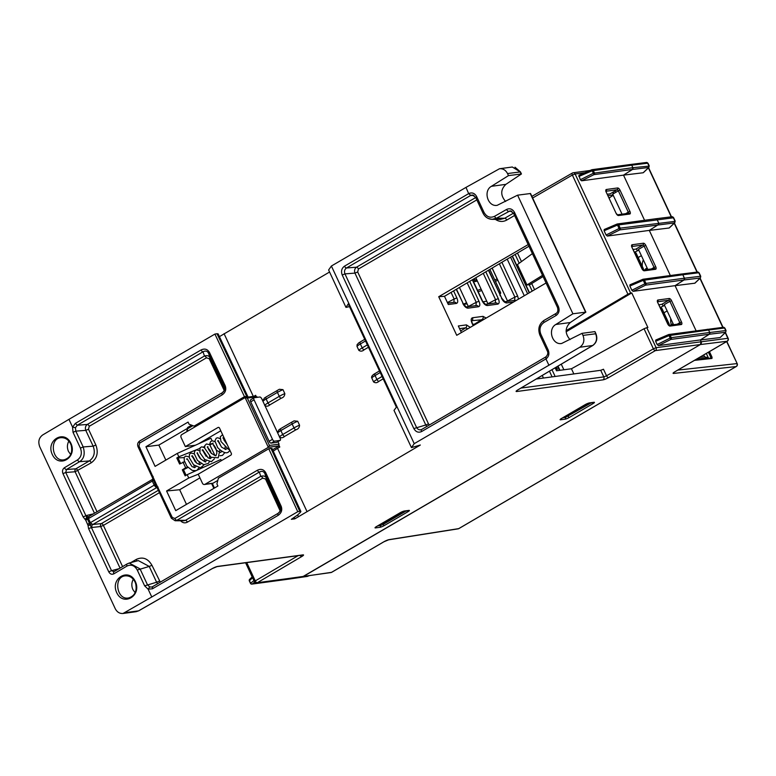 <?xml version="1.0" encoding="UTF-8"?>
<svg xmlns="http://www.w3.org/2000/svg" width="776" height="776" viewBox="0 0 776 776"><rect width="100%" height="100%" fill="white"/><g stroke="black" fill="none" stroke-linecap="round" stroke-linejoin="round"><path stroke-width="1.16" d="M466.211 303.998A32.262 5.481 -25 0 1 466.987 303.629M499.521 293.415A32.262 5.481 -25 0 1 500.171 293.764A0.883 0.873 -47.4 0 0 500.598 292.591L497.92 286.674A33.145 5.636 -25 0 1 497.94 286.713M495.418 281.29L497.464 280.456L497.135 278.923L492.1 268.118M481.75 290.505A1.329 0.689 71.1 0 1 481.741 290.515L481.76 290.515A31.826 5.403 -25 0 0 478.22 291.786M489.889 269.427L497.92 286.674M473.602 281.892L476.454 281.125M472.943 280.475A3.54 0.601 -25 0 1 474.689 279.961L476.668 279.7L475.989 281.494M555.829 369.327L556.334 369.454M556.77 369.201L555.926 367.397M559.971 370.307L558.031 366.146M555.917 369.502L557.459 369.298L556.431 367.096M559.477 370.375L557.614 366.388M214.603 487.929A0.883 0.766 82.3 0 1 214.244 487.532L212.323 483.419A2.212 1.911 -97.7 0 0 213.07 483.186L205.058 484.272A2.212 1.911 82.3 0 1 202.458 483.283L198.219 474.204L230.86 455.134A1.329 1.145 -97.7 0 0 231.316 453.368L219.53 428.1A1.329 1.145 -97.7 0 0 217.969 427.508L218.745 427.401M205.058 484.272L268.312 447.315L269.427 445.453L247.34 398.088L245.119 397.584L181.865 434.541A2.212 1.911 82.3 0 0 181.099 437.489L185.338 446.569L217.969 427.508M269.427 445.453L279.088 444.153L277.934 441.67M257.263 397.331L257.001 396.779L247.34 398.088M276.983 442.184A2.212 1.048 -120.3 0 1 276.634 442.388L271.144 443.125A2.212 1.048 -120.3 0 1 269.126 441.301L250.716 401.822A2.212 1.048 -120.3 0 1 250.9 399.708M213.07 483.186L217.804 480.422M272.609 449.74L279.244 445.86M195.465 445.201L185.338 446.569M198.365 443.891L220.791 430.787M225.573 409L225.118 408.021M191.653 425.18L187.782 427.44A1.329 0.63 -120.3 0 0 187.666 427.479L191.624 425.17M271.144 443.125L274.51 441.166L280 440.419L276.634 442.388M280 440.419A2.212 1.048 -120.3 0 0 280.194 440.351A2.212 1.048 -120.3 0 0 280.175 438.295L261.774 398.825A2.212 1.048 -120.3 0 0 259.756 397.002L254.256 397.739A2.212 1.048 -120.3 0 0 254.062 397.807L250.706 399.766M274.51 441.166A2.212 1.048 -120.3 0 1 272.492 439.332L269.126 441.301M250.716 401.822L254.082 399.863A2.212 1.048 -120.3 0 1 254.062 397.807M254.082 399.863L272.492 439.332M672.559 324.843A12.561 10.864 82.3 0 1 672.326 324.087L673.083 323.64M679.892 322.816L677.593 324.164M463.592 304.357L467.103 303.882M482.924 301.748L486.756 301.224M186.114 475.3L183.505 469.693L182.311 469.81L185.134 475.872L187.191 474.67L188.752 478.026L198.239 474.252M188.752 478.026L166.578 490.985L179.654 489.734L186.473 504.361M199.936 477.88L179.654 489.734M280.194 510.986L265.508 478.976L262.715 478.152L187.375 522.161A2.212 1.048 59.7 0 0 185.416 520.337L260.755 476.318C263.665 475.513 265.557 476.144 266.42 478.21L280.65 509.163M262.715 478.152A2.212 1.048 59.7 0 0 260.755 476.318L259.339 472.08A2.212 1.048 -120.3 0 1 257.38 470.256C261.008 468.568 263.801 469.393 265.761 472.739L281.184 506.282C282.474 509.977 281.475 512.994 278.186 515.342L152.455 588.79L152.581 586.675L278.06 513.372M187.191 474.67L220.811 459.489L221.373 460.682M294.143 517.417L294.802 518.853L298.45 516.719L297.635 514.963M255.847 395.692L255.052 396.158M186.676 428.827L158.838 445.084L165.841 460.1M158.838 445.084L145.936 446.724L155.093 466.376L177.277 453.417L210.897 438.227L212.11 440.816M209.501 444.561L213.177 443.106L210.015 444.949M202.478 466.997L202.779 467.627M177.277 453.417L178.839 456.773L199.684 448.47M203.302 447.034L204.573 446.53M178.839 456.773L176.792 457.966L179.615 464.029L184.785 461.662L187.579 467.666L185.677 467.841L182.311 469.81M184.096 457.597L176.792 457.966M193.049 457.18L192.555 457.239M180.595 463.456L177.976 457.85M206.416 357.843L89.259 426.286L88.503 429.235L95.875 445.046C98.61 452.573 97.087 458.48 91.306 462.758A2.212 1.048 59.7 0 0 89.347 460.934C94.197 457.365 95.467 452.437 93.149 446.171L85.777 430.36C84.962 427.867 85.467 425.898 87.3 424.453L204.457 356.019C207.338 355.214 209.219 355.835 210.102 357.872L209.2 358.657L206.416 357.843A2.212 1.048 59.7 0 0 204.457 356.019L203.031 351.79A2.212 1.048 -120.3 0 1 201.071 349.957C204.66 348.279 207.444 349.084 209.423 352.382L225.185 385.72C226.514 389.436 225.525 392.472 222.217 394.839L139.709 443.038L138.952 445.996L156.199 483.981L172.282 517.466L174.872 518.455L257.38 470.256M113.897 571.747A2.212 1.106 59.4 0 0 113.868 573.823C111.773 574.764 110.066 574.095 108.756 571.825L88.571 528.553L87.979 525.284L85.738 520.201L83.148 516.913L62.972 473.641C62.051 471.139 62.536 469.17 64.408 467.744A2.212 1.106 59.1 0 0 66.426 469.538L65.747 472.487L111.531 570.67L119.145 568.643M136.644 561.058A2.212 1.048 59.7 0 0 136.363 559.37C142.803 556.518 148.003 558.497 151.951 565.306L160.292 582.145M108.756 571.825L111.531 570.67L114.053 571.679A2.212 1.106 59.4 0 0 113.907 571.737L127.06 563.958A2.212 1.106 -120.6 0 1 127.206 563.89L129.252 563.037L140.049 568.886L147.421 584.687L149.7 586.947L151.737 587.025M546.071 282.988L456.725 335.31L438.721 296.713L528.165 244.576M472.322 194.999L475.669 197.376L476.639 196.561C474.699 193.195 472.099 192.186 468.84 193.525L470.722 195.397L468.665 193.622L465.978 187.394L499.502 168.741C503.023 168.479 505.69 170.08 507.514 173.552L508.484 175.619L521.433 173.969L505.855 184.358C500.472 189.635 500.384 195.339 505.593 201.459M570.02 339.626C564.812 333.505 564.899 327.802 570.282 322.525L585.861 312.136L572.911 313.785L517.592 195.174L530.542 193.505L585.87 312.146M528.951 246.254L444.483 296.306L438.721 296.713M157.703 583.659L156.606 582.242L144.637 585.851L148.148 589.226L151.786 596.977L297.751 511.704L299.808 511.384L270.96 448.382L268.758 448.77L218.376 478.2L216.921 483.904L217.901 486.009L175.735 510.637L166.578 490.985M349.501 306.617L345.97 307.393L348.24 303.911L396.4 407.177L393.995 410.378L411.455 447.616L420.33 445.026L298.45 516.719M465.978 187.394L331.391 266.022L328.626 269.98L345.97 307.393M192.981 457.219L194.96 461.448M198.404 468.859L198.695 469.47M183.505 469.693L187.579 467.666M182.981 462.06L185.677 467.841M331.391 266.022L414.229 443.659L579.788 347.25L592.68 345.504C596.502 342.652 597.481 338.714 595.619 333.69L594.969 331.672M547.264 350.917L539.892 335.106L540.862 334.281L548.234 350.092L547.264 350.907C548.312 352.876 547.846 354.875 545.858 356.892L545.955 358.91L548.816 365.03M548.234 350.092C549.583 353.788 548.826 356.727 545.955 358.91L545.858 356.911M196.823 425.801L194.087 426.111L244.469 396.681L246.719 396.361L217.028 333.738L214.913 334.068L68.948 419.35L72.575 427.12L75.447 427.712L75.815 431.136L83.187 446.947C85.253 453.921 84.041 458.839 79.55 461.701L66.426 469.538L75.873 468.801A2.212 1.048 -120.3 0 1 77.833 470.634L97.029 511.782M244.469 396.681L214.913 334.068M297.751 511.704L268.758 448.77M145.936 446.724L188.093 422.086L189.072 424.191L194.087 426.111M135.664 583.601L135.043 582C132.9 577.839 129.825 575.782 125.799 575.84C112.947 576.025 116.536 601.07 128.971 597.85C134.937 595.716 137.168 590.972 135.664 583.601M135.131 592.728L132.89 589.585C131.367 586.016 131.503 582.572 133.297 579.274M71.237 445.443L70.616 443.843C68.472 439.682 65.397 437.625 61.382 437.674C48.519 437.868 52.108 462.913 64.544 459.693C70.509 457.559 72.74 452.806 71.237 445.443M70.703 454.561L68.472 451.419C66.949 447.849 67.076 444.415 68.87 441.108M68.948 419.35L42.641 434.987C38.878 437.839 37.917 441.767 39.751 446.792L115.217 608.636C117.04 612.109 119.64 613.729 123.035 613.476L151.786 596.977M135.344 581.544C142.056 595.687 123.229 606.88 116.71 592.631C109.988 578.489 128.816 567.285 135.344 581.544M70.917 443.387C77.629 457.53 58.811 468.723 52.283 454.464C45.561 440.322 64.389 429.128 70.917 443.387M255.314 580.923L255.275 580.904A2.212 1.077 59.5 0 0 257.322 582.708L303.348 576.49A2.212 1.911 82.3 0 1 302.718 576.704L700.379 344.544L701.135 341.585A2.212 1.911 82.3 0 1 700.379 344.544L655.351 350.626A2.212 0.989 -120 0 1 653.373 348.783L644.032 328.743L571.446 368.755L573.852 373.925M572.911 313.785L555.82 324.484C547.361 329.179 552.289 345.272 561.63 343.487L582.019 333.34L582.989 335.397C584.803 340.431 583.736 344.379 579.788 347.25M508.484 175.619L491.392 186.318C482.934 191.012 487.861 207.114 497.203 205.32L517.592 195.174M543.452 378.038L542.259 375.487M382.995 524.033L388.825 521.094M630.209 164.59A1.329 1.145 82.3 0 1 631.732 165.21L632.886 167.674A1.329 1.145 82.3 0 1 632.469 169.43L623.516 175.133L644.575 220.287L623.516 175.133L643.149 172.767L648.523 167.665A1.329 1.106 46.4 0 0 648.843 167.461L649.211 165.802L648.018 163.241L646.534 162.475A1.329 1.154 -97.1 0 1 647.717 163.202L631.722 165.181L632.896 167.694L649.008 166.132M655.516 218.871A1.329 1.145 82.3 0 1 657.049 219.482L658.659 222.945A1.329 1.145 82.3 0 1 658.232 224.691L649.289 230.394L670.348 275.548L649.299 230.414L669.106 228.008L674.48 222.906A1.329 1.106 46.4 0 0 674.8 222.702L675.168 221.044L673.519 217.503L672.035 216.737L655.642 218.793M681.289 274.132A1.329 1.145 82.3 0 1 682.812 274.752L643.265 280.32L642.809 279.321L630.083 284.753M684.422 278.206A1.329 1.145 82.3 0 1 684.005 279.961L645.525 285.161A1.329 1.145 -97.7 0 0 645.952 283.405L684.422 278.206L682.812 274.752M633.148 291.33L631.848 290.263L644.875 283.783L645.525 285.161L633.148 291.33L675.062 285.655L696.12 330.819L675.062 285.655L684.005 279.961M707.062 329.402A1.329 1.145 82.3 0 1 708.585 330.013L707.188 329.315M709.739 332.487A1.329 1.145 82.3 0 1 709.312 334.233L670.833 339.442A1.329 1.145 -97.7 0 0 671.259 337.686L709.739 332.487L708.585 330.013L669.028 335.591L668.582 334.582L655.846 340.024M658.455 345.601L657.165 344.544L670.183 338.055L670.833 339.442L658.455 345.601L700.369 339.936L701.135 341.585L700.369 339.936L709.312 334.233M291.863 578.168L290.68 578.809A1.329 1.145 82.3 0 1 290.34 578.915L251.86 584.115A1.329 1.145 -97.7 0 0 252.2 584.008L290.68 578.809M566.111 330.634L627.92 294.201L572.378 175.095A2.212 0.989 -120 0 1 572.329 173.058A2.212 0.989 -120 0 1 572.513 172.999A2.212 1.911 -97.7 0 1 573.134 172.776L590.051 170.497M517.495 253.073L521.472 261.59M531.705 283.55L534.586 289.72M561.281 364.225L563.88 369.783M472.836 324.32L474.621 324.067L482.274 319.275A2.212 1.911 -97.7 0 0 482.982 316.356L486.183 318.053M475.562 324.281L474.621 324.067M507.669 301.321L492.178 268.069M468.384 306.636L459.44 287.45M488.026 303.979L475.814 277.76M584.968 172.65L575.113 173.989L630.645 293.076L631.761 292.921L647.892 327.52L646.777 327.666L656.108 347.677L727.869 338.297L725.25 332.691M571.446 368.755L556.508 370.773L555.15 367.853M644.032 328.743L646.777 327.666M631.761 292.921L566.14 331.779M630.645 293.076L627.92 294.201M224.215 390.503L209.2 358.657M299.808 511.384L300.884 511.51L300.457 512.267L297.703 514.895L291.359 519.319L294.802 518.853M414.229 443.659L411.455 447.616M219.414 336.639L329.567 272.017M217.028 333.738L218.105 333.864L247.806 396.507M720.225 337.473L725.366 332.467A1.329 1.106 46.4 0 0 725.696 332.264L726.064 330.615L724.871 328.054L723.387 327.288L668.922 334.495A1.329 1.145 -97.7 0 1 670.105 335.213L671.259 337.686L670.183 338.055L669.028 335.591L655.642 341.285L657.165 344.544M655.642 341.285L655.739 340.053M694.918 283.191L675.072 285.675L684.015 279.981L684.442 278.225L682.802 274.733L681.629 274.006L643.149 279.224A1.329 1.145 -97.7 0 1 644.342 279.952L645.952 283.405L644.875 283.783L643.265 280.32L629.879 286.024L631.848 290.263M629.879 286.024L629.966 284.782M674.48 222.906L619.752 229.9L607.375 236.059L649.289 230.394M607.375 236.059L606.085 235.002L604.106 230.753L604.203 229.521M632.469 169.43L593.989 174.629L581.602 180.798L623.516 175.133L632.479 169.449L632.896 167.694M581.602 180.798L580.312 179.731L578.886 175.24M507.223 259.165L524.285 295.743M447.674 303.135L454.426 302.223A2.212 1.911 82.3 0 1 456.404 303.426L448.315 304.522L444.483 296.306M461.4 332.574L458.325 325.978L466.405 324.892A2.212 1.911 82.3 0 1 465.707 327.811L459.567 328.636M520.968 388.087L603.806 376.894L600.721 370.298L536.313 379.008M600.721 370.298L603.486 369.24L606.541 375.788L653.363 348.851M582.019 333.34L594.649 331.633M224.06 333.661L253.315 396.39M278.487 444.231L279.787 447.034L277.536 448.353L306.889 511.297M277.536 448.353L273.23 451.108M123.015 613.486L136.178 611.692L138.584 610.848L125.479 612.623M406.43 510.812L383.169 524.401L382.752 523.499M86.708 517.737A2.212 1.445 0.6 0 0 88.435 517.417L89.046 516.486L88.561 518.795L90.462 522.878L92.79 524.508A2.212 1.843 -96.1 0 0 92.043 527.457L88.571 528.553M156.859 487.25A2.212 1.95 -91.5 0 0 156.189 487.464L154.385 485.534L152.484 481.459L152.445 479.442M155.772 485.63L152.222 477.182L153.124 476.396M265.508 478.976L266.42 478.21L264.849 473.505L265.761 472.739M151.951 565.306L149.234 566.432L156.606 582.242L159.322 581.117M183.815 520.754L185.416 520.337L176.841 520.279A2.212 1.048 -120.3 0 1 174.872 518.455M144.637 585.851L137.265 570.04L149.234 566.432L138.351 560.611M89.259 426.286A2.212 1.048 59.7 0 0 87.3 424.453L77.299 425.238L75.34 423.405L201.071 349.957M88.503 429.235L85.777 430.36L75.815 431.136L73.031 432.3L72.556 427.11M95.875 445.046L93.149 446.171L83.187 446.947L80.403 448.101L73.031 432.3M500.51 219.385L504.769 218.24A2.212 1.048 -120.3 0 1 506.738 220.074C502.916 222.111 499.133 221.878 495.389 219.365M476.833 199.869L358.434 269.03A2.212 1.048 59.7 0 0 356.475 267.206L475.746 197.531M358.434 269.03L357.678 271.988L354.952 273.103C354.137 270.62 354.642 268.651 356.475 267.206L346.474 267.982C344.563 269.437 344.059 271.406 344.951 273.889L416.557 427.45C417.857 429.661 419.593 430.321 421.756 429.429L545.809 356.95M357.678 271.988L428.498 423.871L425.781 424.986L354.952 273.103L344.951 273.889L342.226 275.014C340.858 271.251 341.624 268.292 344.515 266.158A2.212 1.048 59.7 0 0 346.474 267.982L470.634 195.455L473.981 195.474M426.878 426.412L425.781 424.986L413.831 428.575L342.226 275.014M545.79 359.007L421.63 431.543A2.212 1.048 -120.3 0 1 421.601 429.487A2.212 1.048 -120.3 0 1 421.756 429.429M556.13 313.426A2.212 0.97 60 0 0 555.994 313.485C557.798 312.418 558.293 310.41 557.478 307.451L558.448 306.627C559.806 310.39 559.011 313.358 556.062 315.512L544.034 322.447C540.096 325.319 539.029 329.267 540.862 334.281M545.77 356.95L421.533 429.545M557.478 307.451L513.547 213.225L514.507 212.401L558.448 306.627M511.549 211.159L510.104 210.897M510.036 210.897L496.446 218.192L492.081 219.336L488.356 218.483M483.041 213.177L484.011 212.362C486.649 216.921 490.16 218.24 494.555 216.32L506.602 209.433C509.89 208.007 512.529 208.996 514.507 212.401M473.632 195.29L472.371 195.038M472.167 195.038L470.722 195.397M280.495 507.64L280.272 507.048C281.193 509.415 280.543 511.481 278.312 513.227A2.212 1.048 59.7 0 0 278.167 513.285A2.212 1.048 59.7 0 0 278.186 515.342M151.708 587.034L152.377 586.792M152.455 588.79L148.167 589.168L149.7 586.947M280.65 508.561L280.272 507.048L281.184 506.282M280.272 507.048L264.849 473.505C263.646 471.265 261.813 470.79 259.339 472.08L176.841 520.279L175.143 520.696M171.37 518.242L172.282 517.466M175.114 520.735L171.37 518.252L157.198 487.842L158.1 487.056M152.222 477.182L138.05 446.782L138.952 445.996M222.081 392.879L139.835 440.933A2.212 1.048 59.7 0 0 139.699 440.981L222.198 392.782A2.212 1.048 59.7 0 0 222.217 394.839M139.69 440.991A2.212 1.048 59.7 0 0 139.709 443.038M224.516 387.137L224.283 386.506C225.234 388.892 224.584 390.959 222.343 392.734A2.212 1.048 59.7 0 0 222.198 392.782C226.136 388.834 224.264 388.96 224.526 387.175M224.691 388.136L224.283 386.506L225.185 385.72M224.283 386.506L208.521 353.167L209.423 352.382M224.681 388.708L210.102 357.872L208.521 353.167C207.308 350.965 205.475 350.5 203.031 351.79L77.299 425.238L75.447 427.712M467.695 328.878L465.707 327.811L460.653 330.974M453.853 302.407L454.144 299.012L456.86 297.916C458.141 301.049 457.985 302.882 456.404 303.426M483.458 319.654L471.818 320.682A2.212 1.911 -97.7 0 0 472.516 317.762L482.982 316.356M473.176 325.678L472.06 323.282L473.409 325.542M469.703 281.378L478.957 301.224L476.241 302.32L467.171 282.871M475.95 305.715L476.241 302.32L468.316 306.481M478.957 301.224C480.237 304.357 480.082 306.2 478.501 306.743A2.212 1.911 -97.7 0 0 476.551 305.531M478.501 306.743L468.035 308.159A2.212 1.911 -97.7 0 0 466.153 306.937L476.522 305.531M456.472 289.215L463.117 303.464L456.24 289.351M485.805 271.842L498.289 298.615L495.573 299.711L483.273 273.346M495.282 303.106L495.573 299.711L487.92 303.726M498.289 298.615C499.569 301.748 499.414 303.581 497.823 304.124A2.212 1.911 -97.7 0 0 495.874 302.912L485.475 304.318A2.212 1.911 -97.7 0 1 487.367 305.54C485.495 305.463 483.749 303.882 482.119 300.797L472.341 279.816M485.388 304.337L482.119 300.797M488.676 270.145L501.771 298.236L488.443 270.281M501.771 298.236L504.837 301.719A2.212 1.911 82.3 0 1 506.699 302.931C504.827 302.853 503.071 301.272 501.451 298.188M501.907 262.307L517.621 295.995L514.895 297.092L499.375 263.811M515.206 300.302A2.212 1.911 82.3 0 1 516.195 300.487M514.614 300.487L514.895 297.092L507.514 300.972M88.784 516.603A2.212 1.862 76.9 0 1 86.466 515.487L93.489 513.848M91.481 523.955A2.212 0.863 -45.7 0 0 90.162 525.177L88.037 525.294M87.989 525.284L89.9 524.935M86.689 518.038L85.214 519.309M85.234 519.251L86.65 517.611M83.148 516.913L86.466 515.487M62.972 473.641L65.747 472.487L75.117 471.76L94.478 513.275M607.385 194.223L610.13 193.835L617.143 189.742A1.329 0.63 -120.3 0 1 618.346 190.838L612.691 194.136L622.042 214.176M625.66 213.681L628.288 212.149A1.329 0.63 -120.3 0 1 628.376 213.322M633.148 249.484L635.903 249.096L642.906 245.003A1.329 0.63 -120.3 0 1 644.119 246.099L638.464 249.406L647.805 269.437M651.433 268.952L654.061 267.419A1.329 0.63 -120.3 0 1 654.149 268.583M658.921 304.755L661.666 304.367L668.679 300.264A1.329 0.63 -120.3 0 1 669.892 301.36L664.237 304.667L673.578 324.707M677.205 324.213L679.834 322.68A1.329 0.63 -120.3 0 1 679.922 323.844M270.96 448.382L272.027 448.489L300.894 511.52M247.495 397.186L247.806 396.517L246.719 396.361M365.515 340.945L360.355 343.952A8.837 1.504 155 0 0 357.009 346.406L358.842 350.354A8.837 1.504 -25 0 1 362.198 347.9L367.349 344.893M262.637 400.668L264.82 397.758M358.842 350.354C360.627 351.576 362.411 351.363 364.216 349.724L368.454 347.25M357.009 346.406L357.096 344.631L359.026 342.72M383.179 378.834L378.94 381.307C377.136 382.946 375.351 383.15 373.566 381.928L371.578 377.456L371.82 376.214L373.751 374.294M282.978 389.649A8.837 1.504 155 0 0 277.43 392.394L266.149 398.99L267.982 402.938L279.273 396.342L277.43 392.394A2.212 1.048 -120.3 0 1 277.41 390.338A2.212 1.048 -120.3 0 1 277.614 390.279L279.36 389.28L282.978 389.649L284.821 393.597C284.724 395.935 283.55 397.457 281.29 398.175L270.009 404.762C268.205 406.401 266.41 406.614 264.635 405.392M299.546 425.18C299.449 427.518 298.275 429.041 296.015 429.749A2.212 1.048 -120.3 0 1 293.997 427.925A8.837 1.504 -25 0 1 299.546 425.18L297.703 421.232A8.837 1.504 155 0 0 292.154 423.977L280.873 430.573L282.716 434.521L293.997 427.925L292.154 423.977A2.212 1.048 59.7 0 1 292.145 421.921L294.085 420.873L297.703 421.232M277.362 432.251L279.544 429.341M281.048 428.449A2.212 1.048 59.7 0 0 280.854 428.517L292.145 421.921A2.212 1.048 59.7 0 1 292.339 421.853L294.085 420.864M580.312 179.731L593.33 173.252L593.989 174.629A1.329 1.145 -97.7 0 0 594.406 172.883L593.262 170.41A1.329 1.145 -97.7 0 0 592.069 169.682L630.548 164.483L631.722 165.181L592.185 170.778L591.729 169.779L579.003 175.211M673.306 217.804L617.492 225.059L617.036 224.06L604.31 229.492M617.046 224.07A1.329 1.145 -97.7 0 1 618.569 224.691L620.179 228.144A1.329 1.145 -97.7 0 1 619.752 229.9L619.102 228.513L620.179 228.144L674.965 221.373M249.94 579.168A1.329 1.106 46.4 0 0 249.455 580.7L249.329 580.894A1.329 1.329 0 0 1 249.62 579.371L252.19 576.927M249.329 580.894L250.483 583.368A1.329 1.329 0 0 0 251.86 584.115A1.329 1.145 -97.7 0 1 250.677 583.397L250.609 583.174A1.329 1.125 52.5 0 0 252.2 584.008L254.673 582.116M532.385 253.626L517.427 264.538L526.952 284.967L542.521 275.354M543.074 276.537L529.843 284.705L526.952 284.967M279.36 436.966C281.135 438.188 282.93 437.984 284.734 436.345L296.015 429.749M253.907 396.313L255.663 395.294M521.103 173.911L520.143 171.845L512.325 167.015M628.337 212.915L627.561 212.576M627.58 212.566L628.492 212.905M647.135 267.992L645.457 268.971A12.561 10.864 -97.7 0 0 645.69 269.728M642.285 266.352A12.814 11.087 82.3 0 1 643.333 259.834M613.195 192.05L613.855 193.466M615.688 192.39L615.028 190.974M609.858 197.259A1.106 0.96 82.3 0 1 609.373 198.084L609.218 198.171M608.035 195.63L613.069 194.951M613.476 193.68L612.817 192.264M609.81 197.502L613.224 195.28M634.448 252.268L637.368 250.813L636.427 248.795M638.173 257.535L641.383 255.663M638.852 250.231L637.368 250.813M642.13 268.738L642.654 268.661A5.306 0.902 -25 0 1 643.42 268.777L636.058 252.986A5.306 0.902 155 0 0 635.292 252.869L634.768 252.947M643.42 268.777A5.306 0.902 -25 0 1 642.761 269.66M660.221 307.538L663.131 306.074L662.19 304.056M663.946 312.796L667.156 310.924M664.625 305.492L663.131 306.074M667.903 323.999L668.427 323.931A5.306 0.902 -25 0 1 669.193 324.048L661.831 308.256A5.306 0.902 155 0 0 661.055 308.14L660.531 308.208M669.193 324.048A5.306 0.902 -25 0 1 668.534 324.931M382.772 523.558L404.034 511.142M245.585 562.765L254.402 581.67A2.212 2.212 0 0 0 256.701 582.931L330.925 572.562A2.212 1.891 81.6 0 0 331.527 572.348L303.348 576.49L700.379 344.544L727.093 341.256A2.212 1.048 59.7 0 0 727.287 341.197A2.212 1.048 59.7 0 0 727.519 340.916M720.002 337.57L700.379 339.956L709.322 334.252L709.749 332.506L708.575 329.994L724.571 328.005A1.329 1.154 -97.1 0 0 723.407 327.278M698.885 273.094L698.798 272.745A1.329 1.154 -97.1 0 0 697.634 272.017L681.415 274.054M655.856 218.735L657.039 219.463L658.669 222.964L658.242 224.71L649.299 230.414M646.534 162.475L630.335 164.512M330.915 572.562A2.212 2.212 0 0 0 331.721 572.281A2.212 1.048 59.7 0 1 331.527 572.348L383.713 541.861A4.423 0.747 -25 0 1 389.193 539.611L458.703 528.631A2.212 1.872 81 0 1 458.131 528.834A2.212 2.212 0 0 0 458.897 528.563A2.212 1.048 59.7 0 0 459.053 528.427M670.736 318.616A13.541 11.718 -97.7 0 0 671.405 324.998M381.045 523.926L403.83 511.18M566.102 415.82L588.887 403.074M309.042 575.773L307.228 576.432A1.329 1.135 -98.3 0 0 307.548 576.325L308.984 575.782M694.695 283.288L700.059 278.186A1.329 1.106 46.4 0 0 700.388 277.992L700.747 276.334M725.366 332.467L725.327 332.312A1.329 1.154 -96.9 0 0 725.764 330.557L725.861 330.935M724.658 328.364L725.764 330.557L709.749 332.506M700.059 278.186L700.02 278.031A1.329 1.154 -96.9 0 0 700.447 276.275L700.544 276.654M647.805 163.552L648.911 165.744A1.329 1.154 -96.9 0 1 648.474 167.5L632.479 169.449M699.583 357.377L704.598 356.824L703.725 354.952M704.598 356.824L708.342 357.804L696.664 359.084M706.315 353.449L708.342 357.804M712.038 357.202L711.97 358.464L710.913 358.066L712.038 357.202L709.439 351.625M711.97 358.464L694.452 360.374M572.319 175.066L532.637 198.006M463.495 304.202A33.145 5.636 -25 0 1 466.56 302.698M498.881 292.038A33.145 5.636 -25 0 1 500.598 292.591M494.768 279.894L497.135 278.923M477.56 290.379A33.145 5.636 -25 0 1 481.091 289.089M474.126 278.759L474.689 279.961A1.329 1.145 82.3 0 1 474.233 281.736M476.668 279.7L475.775 277.779M245.119 397.584L268.312 447.315L279.234 445.841M192.904 425.665L187.676 428.711A0.883 0.766 82.3 0 0 187.365 429.894L187.889 431.019M187.676 428.711A1.329 0.63 -120.3 0 1 187.666 427.479L187.365 429.894M211.606 483.516L213.701 487.997L214.244 487.532M187.375 522.161C184.901 523.402 182.641 522.937 180.585 520.774M159.439 492.663L103.383 525.41L122.589 566.596M130.814 562.61L136.363 559.37M120.047 568.11L100.657 526.535L92.043 527.457M91.306 462.758L75.117 471.76A2.212 1.833 -94.5 0 1 75.873 468.801L89.347 460.934L79.55 461.701A2.212 1.106 59.1 0 1 77.532 459.906C81.296 457.054 82.246 453.126 80.403 448.101M64.408 467.744L77.532 459.906M137.265 570.04C134.636 565.481 131.231 564.152 127.031 566.034L113.868 573.823M127.031 566.034A2.212 1.106 -120.6 0 1 127.051 563.958L129.165 563.066M514.595 215.476L506.738 220.074M428.498 423.871L429.467 424.899M539.892 335.106C537.661 328.946 539.019 324.058 543.966 320.42A2.212 0.97 60 0 1 544.102 320.372L555.888 313.562M511.859 211.324L508.503 211.305A2.212 0.98 -119.7 0 1 506.602 209.433M494.555 216.32A2.212 0.98 -119.7 0 0 496.446 218.192L504.769 218.24L513.508 213.138M344.515 266.158L468.665 193.622M421.63 431.543C418.41 432.969 415.81 431.98 413.831 428.575M507.514 173.552L520.463 171.903L515.002 167.209M585.54 312.078L530.221 193.466M72.604 427.13L75.34 423.405M476.639 196.561L484.011 212.362M552.095 376.874L549.466 371.219M156.985 487.444L92.79 524.508L101.404 523.587A2.212 1.048 -120.3 0 1 103.383 525.41L100.657 526.535A2.212 1.843 -96.1 0 1 101.404 523.587L158.343 490.316M379.93 527.311L375.535 527.903A3.54 0.601 -25 0 1 376.476 526.564L400.028 512.81A3.54 0.601 -25 0 1 404.471 510.996L408.865 510.404A3.54 0.601 -25 0 1 407.933 511.743L384.382 525.497A3.54 0.601 -25 0 1 379.93 527.311A1.329 1.145 -97.7 0 0 380.385 525.536L383.169 524.401A1.329 0.63 -120.3 0 0 384.382 525.497M564.986 419.195L560.592 419.787A3.54 0.601 -25 0 1 561.533 418.458L585.085 404.694A3.54 0.601 -25 0 1 589.537 402.889L593.921 402.288A3.54 0.601 -25 0 1 592.99 403.627L569.438 417.391A3.54 0.601 -25 0 1 564.986 419.195A1.329 1.145 -97.7 0 0 565.442 417.42L591.496 402.705M138.904 610.663A2.212 0.97 -119.8 0 1 138.778 610.79A2.212 0.97 -119.8 0 1 138.584 610.848L212.217 568.604A4.423 0.747 -25 0 1 217.658 566.412L302.863 554.888A4.423 0.747 -25 0 1 301.757 556.528L257.322 582.708A2.212 1.911 -97.7 0 1 256.701 582.931M653.373 348.783L656.108 347.677A2.212 1.911 -97.7 0 1 655.351 350.626L608.51 377.64A4.423 0.747 -25 0 1 603.039 379.852L516.748 391.511A4.423 0.747 -25 0 1 517.825 389.901L592.68 345.504A2.212 1.106 59.3 0 0 592.893 345.427A2.212 1.106 59.3 0 0 593.077 345.252M629.743 214.021L618.54 215.534A2.648 1.251 -120.3 0 1 616.115 213.342L606.182 192.031A2.648 1.251 -120.3 0 1 606.395 189.48L617.599 187.967A2.648 1.251 -120.3 0 1 620.014 190.159L629.957 211.47A2.648 1.251 -120.3 0 1 629.743 214.021A1.329 1.145 -97.7 0 0 628.56 213.293L617.473 214.797M655.516 269.282L644.313 270.795A2.648 1.251 -120.3 0 1 641.888 268.603L631.945 247.292A2.648 1.251 -120.3 0 1 632.159 244.741L643.362 243.227A2.648 1.251 -120.3 0 1 645.787 245.42L655.73 266.74A2.648 1.251 -120.3 0 1 655.516 269.282A1.329 1.145 -97.7 0 0 654.323 268.554L643.236 270.058A1.329 1.145 -97.7 0 1 644.313 270.795M681.289 324.543L670.086 326.065A2.648 1.251 -120.3 0 1 667.661 323.873L657.718 302.553A2.648 1.251 -120.3 0 1 657.932 300.011L669.135 298.498A2.648 1.251 -120.3 0 1 671.56 300.681L681.503 322.001A2.648 1.251 -120.3 0 1 681.289 324.543A1.329 1.145 -97.7 0 0 680.096 323.825L669.009 325.319A1.329 1.145 -97.7 0 1 670.086 326.065M510.569 257.186L527.632 293.784M472.06 323.282C470.78 320.149 470.935 318.305 472.516 317.762M468.035 308.159C466.163 308.082 464.417 306.501 462.797 303.416M497.823 304.124L487.367 305.54M551.998 369.715L555.141 376.457M538.971 378.649L538.525 377.699M517.621 295.995L518.484 299.148M513.615 301.99L506.699 302.931M453.601 290.913L456.86 297.916M466.405 324.892L470.275 327.375M246.739 562.61L255.275 580.904L298.091 555.664M86.485 517.737L86.864 518.552M89.609 524.44L89.948 525.177M491.392 186.318L505.855 184.358M555.82 324.484L570.282 322.525M529.251 292.833L512.179 256.225M532.21 291.107L529.261 284.763M519.222 263.229L515.138 254.48M588.916 403.016A1.329 1.145 -97.7 0 0 589.159 403.016L593.553 402.424A1.329 1.145 -97.7 0 0 593.921 402.288M592.99 403.627A1.329 0.63 -120.3 0 1 591.836 402.657M569.438 417.391A1.329 0.63 -120.3 0 1 568.226 416.295L567.809 415.383M585.288 404.577A1.329 0.63 -120.3 0 1 585.201 404.655L589.159 403.016A1.329 1.145 -97.7 0 0 589.537 402.889M561.737 418.332A1.329 0.63 -120.3 0 1 561.649 418.419L585.201 404.655A1.329 0.63 -120.3 0 1 585.085 404.694M562.716 417.789L565.442 417.42L564.996 416.46M560.592 419.787A1.329 1.145 -97.7 0 0 561.193 418.7M560.738 418.962L561.649 418.419A1.329 0.63 -120.3 0 1 561.533 418.458M403.86 511.132A1.329 1.145 -97.7 0 0 404.102 511.132L408.535 510.53A1.329 1.145 -97.7 0 0 408.865 510.404M407.933 511.743A1.329 0.63 -120.3 0 1 406.779 510.763M400.232 512.693A1.329 0.63 -120.3 0 1 400.144 512.771L404.102 511.132A1.329 1.145 -97.7 0 0 404.471 510.996M376.68 526.448A1.329 0.63 -120.3 0 1 376.593 526.526L400.144 512.771A1.329 0.63 -120.3 0 1 400.028 512.81M377.66 525.905L380.385 525.536L379.939 524.566M375.535 527.903A1.329 1.145 -97.7 0 0 376.137 526.807M375.681 527.069L376.593 526.526A1.329 0.63 -120.3 0 1 376.476 526.564M87.639 524.285L156.199 483.981M154.298 479.898L85.738 520.201M556.062 315.512A2.212 0.97 60 0 1 555.985 313.485L543.966 320.42A2.212 0.97 60 0 0 544.034 322.447M254.402 581.67L255.275 580.904M300.099 555.393A2.212 1.077 59.5 0 0 301.757 556.528M217.658 566.412A2.212 1.911 -97.7 0 1 217.028 566.625L302.271 555.102A2.212 1.911 -97.7 0 0 302.863 554.888M603.039 379.852A2.212 1.911 -97.7 0 0 603.806 376.894L606.541 375.788A2.212 0.989 -120 0 0 608.51 377.64M531.88 196.376L572.329 173.058A2.212 2.212 0 0 1 573.134 172.776A2.212 1.911 -97.7 0 1 575.113 173.989L572.378 175.095M582.989 335.397L595.939 333.748L594.959 331.653M447.403 302.553L454.144 299.012L451.06 292.406M606.105 191.236L617.143 189.742A1.329 1.145 -97.7 0 0 617.599 187.967M620.014 190.159L618.346 190.838L628.288 212.149L629.957 211.47M606.095 191.138A1.329 1.145 -97.7 0 0 606.395 189.48M618.54 215.534A1.329 1.145 -97.7 0 0 617.483 214.797L616.115 213.342M616.212 213.536L605.823 191.294M631.877 246.496L642.906 245.003A1.329 1.145 -97.7 0 0 643.362 243.227M645.787 245.42L644.119 246.099L654.061 267.419L655.73 266.74M631.868 246.399A1.329 1.145 -97.7 0 0 632.159 244.741M657.65 301.757L668.679 300.264A1.329 1.145 -97.7 0 0 669.135 298.498M671.56 300.681L669.892 301.36L679.834 322.68L681.503 322.001M657.641 301.67A1.329 1.145 -97.7 0 0 657.932 300.011M358.376 343.186L360.336 341.896A2.212 1.048 -120.3 0 0 360.355 343.952L362.198 347.9A2.212 1.048 -120.3 0 0 364.216 349.724M380.24 372.519L375.08 375.535L376.923 379.483L382.073 376.467M278.894 429.807L280.854 428.517A2.212 1.048 59.7 0 0 280.873 430.573A8.837 1.504 155 0 0 277.653 432.872M279.486 436.82A8.837 1.504 -25 0 1 282.716 434.521A2.212 1.048 -120.3 0 0 284.734 436.345M264.17 398.224L266.129 396.934A2.212 1.048 -120.3 0 0 266.149 398.99A8.837 1.504 155 0 0 262.928 401.299M279.36 389.29L266.129 396.934A2.212 1.048 -120.3 0 1 266.323 396.866M364.749 339.316L360.336 341.896A2.212 1.048 -120.3 0 1 360.53 341.828M371.733 377.98A8.837 1.504 155 0 1 375.08 375.535A2.212 1.048 -120.3 0 1 375.07 373.479A2.212 1.048 -120.3 0 1 375.264 373.411M378.94 381.307A2.212 1.048 -120.3 0 1 376.923 379.483A8.837 1.504 -25 0 0 373.566 381.928M264.761 405.247A8.837 1.504 -25 0 1 267.982 402.938A2.212 1.048 59.7 0 0 270.009 404.762M281.29 398.175A2.212 1.048 59.7 0 1 279.273 396.342A8.837 1.504 -25 0 1 284.821 393.597M632.886 167.674L593.33 173.252L592.185 170.778L578.799 176.482M591.729 169.779A1.329 1.329 0 0 1 592.069 169.682A1.329 1.145 -97.7 0 0 591.739 169.789L578.935 175.221M606.085 235.002L619.102 228.513L617.492 225.059L604.106 230.753M642.809 279.321A1.329 1.329 0 0 1 643.149 279.224A1.329 1.145 -97.7 0 0 642.819 279.331L630.015 284.773M668.582 334.582A1.329 1.329 0 0 1 668.922 334.495A1.329 1.145 -97.7 0 0 668.592 334.601L655.778 340.034M252.569 577.742L249.455 580.7L250.609 583.174L253.917 580.642M635.292 252.869L642.654 268.661M661.055 308.14L668.427 323.931M383.713 541.861A2.212 1.048 59.7 0 0 383.907 541.793L331.721 572.281A2.212 1.048 59.7 0 0 331.876 572.145M389.193 539.611A2.212 1.872 81 0 1 388.611 539.824L383.907 541.793A2.212 1.048 59.7 0 0 384.052 541.667M290.738 578.77L307.548 576.325M722.766 327.365L699.942 278.409M696.993 272.095L674.218 223.255M671.23 216.834L648.406 167.878M725.327 332.312L709.322 334.252M700.02 278.031L684.015 279.981M684.442 278.225L700.447 276.275L698.798 272.745L682.802 274.733M674.431 222.741A1.329 1.154 -96.9 0 0 674.868 220.985L673.219 217.455A1.329 1.154 -97.1 0 0 672.055 216.727M677.817 370.094L736.919 363.605A2.212 1.95 -96.3 0 1 736.114 366.563A2.212 1.048 59.7 0 0 736.308 366.495L458.897 528.563A2.212 1.048 59.7 0 1 458.703 528.631L736.114 366.563L673.665 373.421A4.423 0.747 -25 0 1 674.907 371.743L727.093 341.256A2.212 1.93 -97 0 0 727.869 338.297L728.169 338.355A2.212 2.212 0 0 1 727.287 341.197L675.101 371.685A2.212 1.048 59.7 0 0 675.256 371.539M695.509 359.754L710.913 358.066M710.942 357.649L708.41 352.217M736.54 366.233A2.212 1.048 59.7 0 1 736.308 366.495A2.212 2.212 0 0 0 737.2 363.653L726.646 341.566M674.907 371.743A2.212 1.048 59.7 0 0 675.101 371.685L674.131 372.228M499.579 293.435L500.18 295.821M476.794 279.719L476.386 281.271M212.449 483.409L204.427 484.486M256.002 396.032L245.536 397.448M187.288 431.369L186.822 430.37M280.194 440.351L276.828 442.32M186.512 459.149L187.171 458.732L191.953 466.57L194.718 467.656L195.921 466.609M195.775 462.35L192.38 456.55M191.624 456.084L192.361 455.725L196.784 463.243L199.82 464.63L201.11 463.65M200.965 459.295L197.56 453.485M196.959 453.116L197.521 452.767C197.24 453.62 198.142 455.531 200.218 458.5C204.427 461.652 206.241 462.632 205.65 461.458L206.27 460.585M193.593 471.362L193.825 470.828M194.281 467.627L193.961 465.144M189.121 456.899L185.639 456.084L184.174 457.413L184.358 461.749M206.135 456.307L202.73 450.487M211.382 453.553L210.257 450.575L207.25 447.034L207.89 446.627C207.561 447.742 208.657 449.915 211.179 453.145C214.719 455.58 216.329 456.307 216.029 455.337L216.863 453.155C216.543 449.382 215.272 446.472 213.041 444.425L216.329 450.138L220.374 452.505L221.791 451.496M209.733 443.862L210.645 441.476L212.43 440.797L214.971 441.748M219.841 450.041L218.221 457.801L210.926 457.239L204.66 448.14L204.806 445.589L206.494 443.95L209.743 444.735L214.971 455.502M214.467 458.771L211.373 461.671L204.67 459.44L199.946 452.767L200.082 447.771L201.799 446.821L204.602 447.742M209.501 456.104L209.83 458.567M209.365 461.759L208.395 463.369L203.719 464.708L197.463 460.401L194.272 453.756L194.679 451.137L196.493 449.847L199.461 450.798M204.331 459.14L204.651 461.565M204.175 464.775L200.48 467.802L193.593 464.795L189.296 457.762L189.441 454.309L190.896 453.009L194.281 453.844M199.122 462.137L199.451 464.601M198.947 467.792L196.939 470.266M196.134 470.634L192.264 470.44L186.909 466.23M219.88 455.764L222.411 455.396L224.827 452.68M225.321 449.459L224.991 447.054M220.171 438.76L217.784 437.751L216.223 438.178L214.923 440.962L217.716 447.713C223.643 453.329 227.601 454.29 229.57 450.584L229.812 450.148M227.222 444.59L223.934 439.992L223.41 437.635L222.828 437.994M223.439 438.362L224.07 438.964M226.999 448.567L225.719 449.498L221.48 447.063L218.25 440.574L217.513 440.991M218.26 441.437L221.645 447.228M227.164 444.464L225.535 442.155L223.653 436.927M229.57 449.614L228.406 449.265L220.976 441.505L220.248 436.772L222.625 434.725M211.46 457.588L210.374 458.597L208.104 457.869L202.711 449.692L202.099 450.09M512.422 256.09L529.484 292.697M152.309 479.49L88.58 516.67M152.891 478.802L152.329 479.481M513.547 213.225L510.191 210.849M475.669 197.376L483.041 213.187C485.019 217.018 488.007 219.065 492.003 219.317M152.435 586.734L278.167 513.285M278.177 513.285C282.134 509.279 280.223 509.454 280.505 507.669M157.198 487.842L155.734 485.592M138.05 446.782C137.158 444.386 137.711 442.446 139.699 440.981M217.028 566.625L212.391 568.546L138.768 610.79L136.13 611.692M521.443 173.989L520.463 171.903M472.38 323.33L471.488 320.798M466.056 306.947L463.117 303.464M482.439 300.845L472.574 279.68M538.757 377.553L539.252 378.61M504.807 301.709L515.177 300.302M643.129 270.077L631.586 246.555M668.893 325.338L657.359 301.825M379.483 370.899L373.101 374.76M604.242 229.502L617.036 224.06A1.329 1.329 0 0 1 617.386 223.963L655.856 218.764M175.085 520.745L183.66 520.793M492.081 219.346L500.51 219.395M129.252 563.027L138.341 560.602M517.146 390.328L592.893 345.427C596.725 342.517 597.733 338.627 595.939 333.748M499.482 168.741L512.325 167.005M388.611 539.824L458.131 528.834M307.228 576.432L290.554 578.857M643.411 172.621L648.843 167.461M669.368 227.863L674.8 222.702M694.957 283.153L700.388 277.992M720.264 337.434L725.696 332.264M700.757 276.334L699.098 272.793L697.614 272.017M737.2 363.653L726.84 341.45M648.59 167.703L671.492 216.805M674.412 223.071L697.265 272.066M700.136 278.225L723.028 327.326M725.444 332.506L728.169 338.355"/></g></svg>
